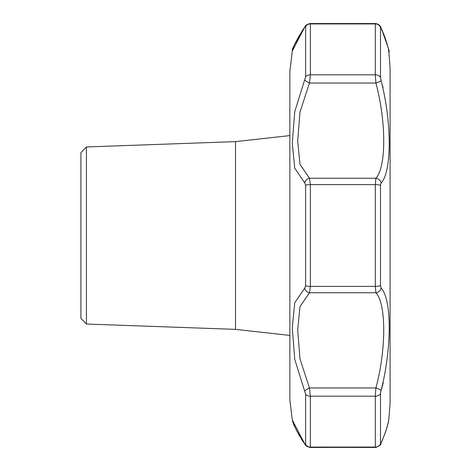 <?xml version="1.0" encoding="UTF-8"?>
<svg xmlns="http://www.w3.org/2000/svg" width="471" height="471" viewBox="0 0 471 471"><rect width="100%" height="100%" fill="white"/><g stroke="black" fill="none" stroke-linecap="round" stroke-linejoin="round"><path stroke-width="0.71" d="M380.509 393.085L381.08 390.447C391.913 348.452 391.913 299.232 381.08 287.969L380.486 285.579L380.486 185.421L381.08 183.031C391.913 171.727 391.913 122.584 381.08 80.553L380.486 77.415L380.486 27.342L381.08 28.083C391.913 58.822 391.913 58.822 381.08 28.083A5.522 3.945 155.1 0 0 380.904 27.583L380.904 27.583C380.515 25.664 378.666 24.321 375.369 23.55L375.316 23.921A5.522 5.287 180 0 1 380.486 27.342M376.529 447.326L310.283 447.45L310.365 447.079L375.316 447.079L375.369 447.45C379.373 445.96 381.222 444.618 380.904 443.417A5.522 3.945 24.9 0 0 381.08 442.917C391.913 412.178 391.913 412.178 381.08 442.917L380.486 443.658L380.486 393.585A5.522 4.015 180 0 1 375.316 396.176L375.893 387.974A5.522 1.06 17.4 0 1 381.08 390.447L381.981 387.498M387.957 423.594L386.991 427.226M386.35 429.364L385.99 430.482M385.773 431.142L385.513 431.901M385.413 432.195L385.196 432.82M385.137 432.979L384.277 435.334M384.183 435.569L382.352 440.073M382.01 387.392L382.216 386.679M382.24 386.573L383.3 382.599M383.047 87.406L382.717 86.152M383.264 33.105L383.406 33.459M386.915 43.509L387.062 44.015M289.859 71.451L292.291 51.015L304.672 27.247L305.638 26.482L305.638 76.767L294.734 111.727L292.291 143.196L294.728 168.188L304.672 182.819L305.638 185.215L305.638 285.785L304.672 288.181L294.728 302.806L292.291 327.787L294.734 359.291L305.638 394.233L305.638 444.518L303.406 441.975M302.129 30.903L303.412 29.014M303.053 441.462L302.088 440.038M289.859 399.549L289.859 71.268L289.859 399.732L292.291 419.985L304.672 443.753A5.522 3.709 -36.3 0 0 305.002 444.365C305.267 445.566 307.027 446.596 310.283 447.45L310.042 447.067M304.672 391.071A5.522 0.995 -26.5 0 1 309.453 387.974L299.974 358.843L297.69 329.959L299.968 306.698L309.453 292.744L310.365 286.397L375.316 286.397L375.893 292.744L309.453 292.744A5.522 4.71 -122.9 0 1 304.672 288.181M86.428 146.958L80.912 152.675L80.912 318.325L86.428 324.042L86.428 146.958L235.518 141.63L235.518 329.37L289.853 335.405M381.08 287.969A5.522 5.004 135.7 0 1 375.893 292.744C386.344 303.83 386.338 349.37 375.893 387.974L309.453 387.974L310.365 396.176A5.522 4.015 180 0 1 305.638 394.233M304.672 182.819A5.522 4.71 -57.1 0 1 309.453 178.256L310.365 184.603A5.522 1.272 180 0 0 305.638 185.215M305.638 285.785A5.522 1.272 -0 0 0 310.365 286.397L310.365 184.603L375.316 184.603L375.893 178.256L309.453 178.256L299.962 164.291L297.69 141.006L299.98 112.133L309.453 83.026L310.365 74.824L375.316 74.824L375.893 83.026L309.453 83.026A5.522 0.995 -153.5 0 1 304.672 79.929M381.08 80.553A5.522 1.06 162.6 0 1 375.893 83.026C386.344 121.671 386.344 167.123 375.893 178.256A5.522 5.004 44.3 0 1 381.08 183.031M304.672 27.247A5.522 3.709 -143.7 0 1 305.002 26.635L305.002 26.635C305.302 25.399 307.063 24.368 310.283 23.55L310.365 23.921A5.522 5.287 180 0 0 305.638 26.482M390.088 403.464L390.088 67.536L390.088 403.464L388.746 420.103M380.486 185.421A5.522 1.272 180 0 0 375.316 184.603L375.316 286.397A5.522 1.272 0 0 0 380.486 285.579M305.638 76.767A5.522 4.015 -0 0 1 310.365 74.824L310.365 23.921L375.316 23.921L375.316 74.824A5.522 4.015 0 0 1 380.486 77.415M305.638 444.518A5.522 5.287 0 0 0 310.365 447.079L310.365 396.176L375.316 396.176L375.316 447.079A5.522 5.287 0 0 0 380.486 443.658M388.769 51.027L390.088 67.536M310.283 23.55L375.369 23.55L309.041 23.691M376.323 23.632L378.278 24.368M380.221 26.311L380.491 26.765M382.752 439.237L380.668 443.906M380.203 444.718L379.785 445.301M375.369 447.45L309.17 447.338M307.616 446.779L305.055 444.436M86.428 324.042L235.518 329.37M390.088 235.5L390.088 403.082M388.428 421.616L387.927 423.8M387.763 424.453L385.784 431.183M385.649 431.589L385.213 432.861M388.793 419.867L388.469 421.427C388.033 422.622 387.804 427.739 380.904 443.417C389.346 424.041 388.869 417.659 388.846 419.543M388.846 51.457C390.265 53.482 387.615 45.522 380.904 27.583L382.576 31.345M383.176 32.787L386.385 41.672M387.857 46.923L387.998 47.494M388.463 49.537L388.746 50.897M388.71 50.709L388.428 49.384M387.927 47.218L387.845 46.882M387.721 46.382L386.756 42.896M386.65 42.549L385.378 38.616M385.207 38.127L383.37 33.258M381.598 29.102L380.904 27.583M292.426 50.503L292.515 50.226C291.066 50.68 295.229 42.814 305.002 26.635C290.012 49.585 293.027 51.298 292.291 51.015M292.638 421.151L292.762 421.51M293.009 422.228L293.727 424.183M293.91 424.659L294.87 426.973M295.417 428.204L299.409 435.887M301.487 439.266L303.418 442.151M305.002 444.365C290.012 421.415 293.027 419.702 292.291 419.985M235.518 141.63L289.853 135.595"/></g></svg>
